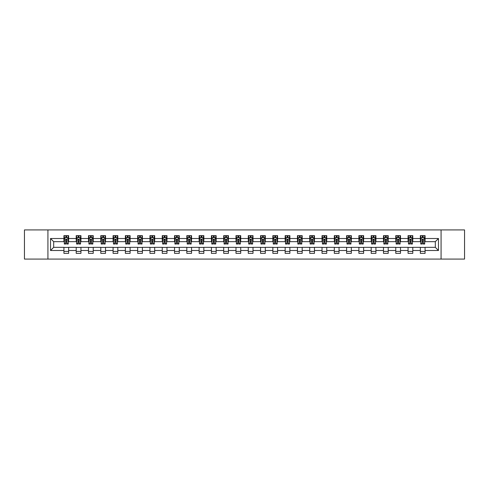 <?xml version="1.0" encoding="UTF-8"?>
<svg xmlns="http://www.w3.org/2000/svg" width="489" height="489" viewBox="0 0 489 489"><rect width="100%" height="100%" fill="white"/><g stroke="black" fill="none" stroke-linecap="round" stroke-linejoin="round"><path stroke-width="0.73" d="M441.072 259.078L464.55 259.078L464.55 229.922L441.072 229.922L441.072 259.078L47.928 259.078L47.928 229.922L24.45 229.922L24.45 259.078L47.928 259.078M441.072 229.922L47.928 229.922M425.075 238.51L425.075 235.637L420.351 235.637L420.351 238.51L412.789 238.51L412.789 235.637L408.058 235.637L408.058 238.51L400.497 238.51L400.497 235.637L395.772 235.637L395.772 238.51L388.205 238.51L388.205 235.637L383.48 235.637L383.48 238.51L375.913 238.51L375.913 235.637L371.188 235.637L371.188 238.51L363.627 238.51L363.627 235.637L358.895 235.637L358.895 238.51L351.334 238.51L351.334 235.637L346.609 235.637L346.609 238.51L339.042 238.51L339.042 235.637L334.317 235.637L334.317 238.51L326.75 238.51L326.75 235.637L322.025 235.637L322.025 238.51L314.464 238.51L314.464 235.637L309.733 235.637L309.733 238.51L302.171 238.51L302.171 235.637L297.446 235.637L297.446 238.51L289.879 238.51L289.879 235.637L285.154 235.637L285.154 238.51L277.593 238.51L277.593 235.637L272.862 235.637L272.862 238.51L265.301 238.51L265.301 235.637L260.57 235.637L260.57 238.51L253.009 238.51L253.009 235.637L248.284 235.637L248.284 238.51L240.716 238.51L240.716 235.637L235.991 235.637L235.991 238.51L228.43 238.51L228.43 235.637L223.699 235.637L223.699 238.51L216.138 238.51L216.138 235.637L211.407 235.637L211.407 238.51L203.846 238.51L203.846 235.637L199.121 235.637L199.121 238.51L191.554 238.51L191.554 235.637L186.829 235.637L186.829 238.51L179.267 238.51L179.267 235.637L174.536 235.637L174.536 238.51L166.975 238.51L166.975 235.637L162.25 235.637L162.25 238.51L154.683 238.51L154.683 235.637L149.958 235.637L149.958 238.51L142.391 238.51L142.391 235.637L137.666 235.637L137.666 238.51L130.105 238.51L130.105 235.637L125.373 235.637L125.373 238.51L117.812 238.51L117.812 235.637L113.087 235.637L113.087 238.51L105.52 238.51L105.52 235.637L100.795 235.637L100.795 238.51L93.228 238.51L93.228 235.637L88.503 235.637L88.503 238.51L80.942 238.51L80.942 235.637L76.211 235.637L76.211 238.51L68.649 238.51L68.649 235.637L63.925 235.637L63.925 238.51L50.526 238.51L50.526 250.49L53.68 247.336L63.925 247.336L63.925 253.363L68.649 253.363L68.649 247.336L76.211 247.336L76.211 253.363L80.942 253.363L80.942 247.336L88.503 247.336L88.503 253.363L93.228 253.363L93.228 247.336L100.795 247.336L100.795 253.363L105.52 253.363L105.52 247.336L113.087 247.336L113.087 253.363L117.812 253.363L117.812 247.336L125.373 247.336L125.373 253.363L130.105 253.363L130.105 247.336L137.666 247.336L137.666 253.363L142.391 253.363L142.391 247.336L149.958 247.336L149.958 253.363L154.683 253.363L154.683 247.336L162.25 247.336L162.25 253.363L166.975 253.363L166.975 247.336L174.536 247.336L174.536 253.363L179.267 253.363L179.267 247.336L186.829 247.336L186.829 253.363L191.554 253.363L191.554 247.336L199.121 247.336L199.121 253.363L203.846 253.363L203.846 247.336L211.407 247.336L211.407 253.363L216.138 253.363L216.138 247.336L223.699 247.336L223.699 253.363L228.43 253.363L228.43 247.336L235.991 247.336L235.991 253.363L240.716 253.363L240.716 247.336L248.284 247.336L248.284 253.363L253.009 253.363L253.009 247.336L260.57 247.336L260.57 253.363L265.301 253.363L265.301 247.336L272.862 247.336L272.862 253.363L277.593 253.363L277.593 247.336L285.154 247.336L285.154 253.363L289.879 253.363L289.879 247.336L297.446 247.336L297.446 253.363L302.171 253.363L302.171 247.336L309.733 247.336L309.733 253.363L314.464 253.363L314.464 247.336L322.025 247.336L322.025 253.363L326.75 253.363L326.75 247.336L334.317 247.336L334.317 253.363L339.042 253.363L339.042 247.336L346.609 247.336L346.609 253.363L351.334 253.363L351.334 247.336L358.895 247.336L358.895 253.363L363.627 253.363L363.627 247.336L371.188 247.336L371.188 253.363L375.913 253.363L375.913 247.336L383.48 247.336L383.48 253.363L388.205 253.363L388.205 247.336L395.772 247.336L395.772 253.363L400.497 253.363L400.497 247.336L408.058 247.336L408.058 253.363L412.789 253.363L412.789 247.336L420.351 247.336L420.351 253.363L425.075 253.363L425.075 247.336L435.32 247.336L435.32 241.664L425.075 241.664L425.075 238.51L438.474 238.51L438.474 250.49L425.075 250.49M420.351 250.49L412.789 250.49M408.058 250.49L400.497 250.49M395.772 250.49L388.205 250.49M383.48 250.49L375.913 250.49M371.188 250.49L363.627 250.49M358.895 250.49L351.334 250.49M346.609 250.49L339.042 250.49M334.317 250.49L326.75 250.49M322.025 250.49L314.464 250.49M309.733 250.49L302.171 250.49M297.446 250.49L289.879 250.49M285.154 250.49L277.593 250.49M272.862 250.49L265.301 250.49M260.57 250.49L253.009 250.49M248.284 250.49L240.716 250.49M235.991 250.49L228.43 250.49M223.699 250.49L216.138 250.49M211.407 250.49L203.846 250.49M199.121 250.49L191.554 250.49M186.829 250.49L179.267 250.49M174.536 250.49L166.975 250.49M162.25 250.49L154.683 250.49M149.958 250.49L142.391 250.49M137.666 250.49L130.105 250.49M125.373 250.49L117.812 250.49M113.087 250.49L105.52 250.49M100.795 250.49L93.228 250.49M88.503 250.49L80.942 250.49M76.211 250.49L68.649 250.49M63.925 250.49L50.526 250.49M420.351 238.51L420.351 241.664L412.789 241.664L412.789 238.51M408.058 238.51L408.058 241.664L400.497 241.664L400.497 238.51M395.772 238.51L395.772 241.664L388.205 241.664L388.205 238.51M383.48 238.51L383.48 241.664L375.913 241.664L375.913 238.51M371.188 238.51L371.188 241.664L363.627 241.664L363.627 238.51M358.895 238.51L358.895 241.664L351.334 241.664L351.334 238.51M346.609 238.51L346.609 241.664L339.042 241.664L339.042 238.51M334.317 238.51L334.317 241.664L326.75 241.664L326.75 238.51M322.025 238.51L322.025 241.664L314.464 241.664L314.464 238.51M309.733 238.51L309.733 241.664L302.171 241.664L302.171 238.51M297.446 238.51L297.446 241.664L289.879 241.664L289.879 238.51M285.154 238.51L285.154 241.664L277.593 241.664L277.593 238.51M272.862 238.51L272.862 241.664L265.301 241.664L265.301 238.51M260.57 238.51L260.57 241.664L253.009 241.664L253.009 238.51M248.284 238.51L248.284 241.664L240.716 241.664L240.716 238.51M235.991 238.51L235.991 241.664L228.43 241.664L228.43 238.51M223.699 238.51L223.699 241.664L216.138 241.664L216.138 238.51M211.407 238.51L211.407 241.664L203.846 241.664L203.846 238.51M199.121 238.51L199.121 241.664L191.554 241.664L191.554 238.51M186.829 238.51L186.829 241.664L179.267 241.664L179.267 238.51M174.536 238.51L174.536 241.664L166.975 241.664L166.975 238.51M162.25 238.51L162.25 241.664L154.683 241.664L154.683 238.51M149.958 238.51L149.958 241.664L142.391 241.664L142.391 238.51M137.666 238.51L137.666 241.664L130.105 241.664L130.105 238.51M125.373 238.51L125.373 241.664L117.812 241.664L117.812 238.51M113.087 238.51L113.087 241.664L105.52 241.664L105.52 238.51M100.795 238.51L100.795 241.664L93.228 241.664L93.228 238.51M88.503 238.51L88.503 241.664L80.942 241.664L80.942 238.51M76.211 238.51L76.211 241.664L68.649 241.664L68.649 238.51M63.925 238.51L63.925 241.664L53.68 241.664L50.526 238.51M53.68 241.664L53.68 247.336M438.474 250.49L435.32 247.336M435.32 241.664L438.474 238.51M63.925 237.605L64.316 237.605M65.813 237.605L66.761 237.605M68.252 237.605L68.649 237.605M63.925 241.584L64.316 241.584M65.813 241.584L66.761 241.584M68.252 241.584L68.649 241.584M63.925 247.416L68.649 247.416M63.925 251.395L68.649 251.395M76.211 247.416L80.942 247.416M76.211 251.395L80.942 251.395M76.211 237.605L76.608 237.605M78.106 237.605L79.047 237.605M80.544 237.605L80.942 237.605M76.211 241.584L76.608 241.584M78.106 241.584L79.047 241.584M80.544 241.584L80.942 241.584M88.503 247.416L93.228 247.416M88.503 251.395L93.228 251.395M88.503 237.605L88.9 237.605M90.392 237.605L91.339 237.605M92.837 237.605L93.228 237.605M88.503 241.584L88.9 241.584M90.392 241.584L91.339 241.584M92.837 241.584L93.228 241.584M100.795 247.416L105.52 247.416M100.795 251.395L105.52 251.395M100.795 237.605L101.186 237.605M102.684 237.605L103.631 237.605M105.129 237.605L105.52 237.605M100.795 241.584L101.186 241.584M102.684 241.584L103.631 241.584M105.129 241.584L105.52 241.584M113.087 247.416L117.812 247.416M113.087 251.395L117.812 251.395M113.087 237.605L113.479 237.605M114.976 237.605L115.924 237.605M117.415 237.605L117.812 237.605M113.087 241.584L113.479 241.584M114.976 241.584L115.924 241.584M117.415 241.584L117.812 241.584M125.373 247.416L130.105 247.416M125.373 251.395L130.105 251.395M125.373 237.605L125.771 237.605M127.268 237.605L128.21 237.605M129.707 237.605L130.105 237.605M125.373 241.584L125.771 241.584M127.268 241.584L128.21 241.584M129.707 241.584L130.105 241.584M137.666 247.416L142.391 247.416M137.666 251.395L142.391 251.395M137.666 237.605L138.057 237.605M139.554 237.605L140.502 237.605M141.999 237.605L142.391 237.605M137.666 241.584L138.057 241.584M139.554 241.584L140.502 241.584M141.999 241.584L142.391 241.584M149.958 247.416L154.683 247.416M149.958 251.395L154.683 251.395M149.958 237.605L150.349 237.605M151.847 237.605L152.794 237.605M154.292 237.605L154.683 237.605M149.958 241.584L150.349 241.584M151.847 241.584L152.794 241.584M154.292 241.584L154.683 241.584M162.25 247.416L166.975 247.416M162.25 251.395L166.975 251.395M162.25 237.605L162.641 237.605M164.139 237.605L165.086 237.605M166.578 237.605L166.975 237.605M162.25 241.584L162.641 241.584M164.139 241.584L165.086 241.584M166.578 241.584L166.975 241.584M174.536 247.416L179.267 247.416M174.536 251.395L179.267 251.395M174.536 237.605L174.934 237.605M176.431 237.605L177.373 237.605M178.87 237.605L179.267 237.605M174.536 241.584L174.934 241.584M176.431 241.584L177.373 241.584M178.87 241.584L179.267 241.584M186.829 247.416L191.554 247.416M186.829 251.395L191.554 251.395M186.829 237.605L187.22 237.605M188.717 237.605L189.665 237.605M191.162 237.605L191.554 237.605M186.829 241.584L187.22 241.584M188.717 241.584L189.665 241.584M191.162 241.584L191.554 241.584M199.121 247.416L203.846 247.416M199.121 251.395L203.846 251.395M199.121 237.605L199.512 237.605M201.01 237.605L201.957 237.605M203.455 237.605L203.846 237.605M199.121 241.584L199.512 241.584M201.01 241.584L201.957 241.584M203.455 241.584L203.846 241.584M211.407 247.416L216.138 247.416M211.407 251.395L216.138 251.395M211.407 237.605L211.804 237.605M213.302 237.605L214.243 237.605M215.741 237.605L216.138 237.605M211.407 241.584L211.804 241.584M213.302 241.584L214.243 241.584M215.741 241.584L216.138 241.584M223.699 247.416L228.43 247.416M223.699 251.395L228.43 251.395M223.699 237.605L224.096 237.605M225.594 237.605L226.535 237.605M228.033 237.605L228.43 237.605M223.699 241.584L224.096 241.584M225.594 241.584L226.535 241.584M228.033 241.584L228.43 241.584M235.991 247.416L240.716 247.416M235.991 251.395L240.716 251.395M235.991 237.605L236.383 237.605M237.88 237.605L238.828 237.605M240.325 237.605L240.716 237.605M235.991 241.584L236.383 241.584M237.88 241.584L238.828 241.584M240.325 241.584L240.716 241.584M248.284 247.416L253.009 247.416M248.284 251.395L253.009 251.395M248.284 237.605L248.675 237.605M250.172 237.605L251.12 237.605M252.617 237.605L253.009 237.605M248.284 241.584L248.675 241.584M250.172 241.584L251.12 241.584M252.617 241.584L253.009 241.584M260.57 247.416L265.301 247.416M260.57 251.395L265.301 251.395M260.57 237.605L260.967 237.605M262.465 237.605L263.406 237.605M264.904 237.605L265.301 237.605M260.57 241.584L260.967 241.584M262.465 241.584L263.406 241.584M264.904 241.584L265.301 241.584M272.862 247.416L277.593 247.416M272.862 251.395L277.593 251.395M272.862 237.605L273.259 237.605M274.757 237.605L275.698 237.605M277.196 237.605L277.593 237.605M272.862 241.584L273.259 241.584M274.757 241.584L275.698 241.584M277.196 241.584L277.593 241.584M285.154 247.416L289.879 247.416M285.154 251.395L289.879 251.395M285.154 237.605L285.545 237.605M287.043 237.605L287.99 237.605M289.488 237.605L289.879 237.605M285.154 241.584L285.545 241.584M287.043 241.584L287.99 241.584M289.488 241.584L289.879 241.584M297.446 247.416L302.171 247.416M297.446 251.395L302.171 251.395M297.446 237.605L297.838 237.605M299.335 237.605L300.283 237.605M301.78 237.605L302.171 237.605M297.446 241.584L297.838 241.584M299.335 241.584L300.283 241.584M301.78 241.584L302.171 241.584M309.733 247.416L314.464 247.416M309.733 251.395L314.464 251.395M309.733 237.605L310.13 237.605M311.627 237.605L312.569 237.605M314.066 237.605L314.464 237.605M309.733 241.584L310.13 241.584M311.627 241.584L312.569 241.584M314.066 241.584L314.464 241.584M322.025 247.416L326.75 247.416M322.025 251.395L326.75 251.395M322.025 237.605L322.422 237.605M323.914 237.605L324.861 237.605M326.359 237.605L326.75 237.605M322.025 241.584L322.422 241.584M323.914 241.584L324.861 241.584M326.359 241.584L326.75 241.584M334.317 247.416L339.042 247.416M334.317 251.395L339.042 251.395M334.317 237.605L334.708 237.605M336.206 237.605L337.153 237.605M338.651 237.605L339.042 237.605M334.317 241.584L334.708 241.584M336.206 241.584L337.153 241.584M338.651 241.584L339.042 241.584M346.609 247.416L351.334 247.416M346.609 251.395L351.334 251.395M346.609 237.605L347.001 237.605M348.498 237.605L349.446 237.605M350.943 237.605L351.334 237.605M346.609 241.584L347.001 241.584M348.498 241.584L349.446 241.584M350.943 241.584L351.334 241.584M358.895 247.416L363.627 247.416M358.895 251.395L363.627 251.395M358.895 237.605L359.293 237.605M360.79 237.605L361.732 237.605M363.229 237.605L363.627 237.605M358.895 241.584L359.293 241.584M360.79 241.584L361.732 241.584M363.229 241.584L363.627 241.584M371.188 247.416L375.913 247.416M371.188 251.395L375.913 251.395M371.188 237.605L371.585 237.605M373.076 237.605L374.024 237.605M375.521 237.605L375.913 237.605M371.188 241.584L371.585 241.584M373.076 241.584L374.024 241.584M375.521 241.584L375.913 241.584M383.48 247.416L388.205 247.416M383.48 251.395L388.205 251.395M383.48 237.605L383.871 237.605M385.369 237.605L386.316 237.605M387.814 237.605L388.205 237.605M383.48 241.584L383.871 241.584M385.369 241.584L386.316 241.584M387.814 241.584L388.205 241.584M395.772 247.416L400.497 247.416M395.772 251.395L400.497 251.395M395.772 237.605L396.163 237.605M397.661 237.605L398.608 237.605M400.1 237.605L400.497 237.605M395.772 241.584L396.163 241.584M397.661 241.584L398.608 241.584M400.1 241.584L400.497 241.584M408.058 247.416L412.789 247.416M408.058 251.395L412.789 251.395M408.058 237.605L408.456 237.605M409.953 237.605L410.894 237.605M412.392 237.605L412.789 237.605M408.058 241.584L408.456 241.584M409.953 241.584L410.894 241.584M412.392 241.584L412.789 241.584M420.351 247.416L425.075 247.416M420.351 251.395L425.075 251.395M420.351 237.605L420.748 237.605M422.239 237.605L423.187 237.605M424.684 237.605L425.075 237.605M420.351 241.584L420.748 241.584M422.239 241.584L423.187 241.584M424.684 241.584L425.075 241.584M66.761 236.664L65.813 236.664M68.252 243.039L66.761 243.039L66.761 244.029L68.252 244.029L68.252 239.219L67.47 237.648L65.104 237.648L64.316 239.219L64.316 244.029L65.813 244.029L65.813 243.039L64.316 243.039M64.316 239.219L64.316 235.637M68.252 239.219L68.252 235.637M65.813 237.648L65.813 235.637M66.761 235.637L66.761 237.648M66.761 243.039L66.761 239.812L65.813 239.812L65.813 243.039M79.047 236.664L78.106 236.664M80.544 243.039L79.047 243.039L79.047 244.029L80.544 244.029L80.544 239.219L79.756 237.648L77.396 237.648L76.608 239.219L76.608 244.029L78.106 244.029L78.106 243.039L76.608 243.039M76.608 239.219L76.608 235.637M80.544 239.219L80.544 235.637M78.106 237.648L78.106 235.637M79.047 235.637L79.047 237.648M79.047 243.039L79.047 239.812L78.106 239.812L78.106 243.039M91.339 236.664L90.392 236.664M92.837 243.039L91.339 243.039L91.339 244.029L92.837 244.029L92.837 239.219L92.048 237.648L89.683 237.648L88.9 239.219L88.9 244.029L90.392 244.029L90.392 243.039L88.9 243.039M88.9 239.219L88.9 235.637M92.837 239.219L92.837 235.637M90.392 237.648L90.392 235.637M91.339 235.637L91.339 237.648M91.339 243.039L91.339 239.812L90.392 239.812L90.392 243.039M103.631 236.664L102.684 236.664M105.129 243.039L103.631 243.039L103.631 244.029L105.129 244.029L105.129 239.219L104.34 237.648L101.975 237.648L101.186 239.219L101.186 244.029L102.684 244.029L102.684 243.039L101.186 243.039M101.186 239.219L101.186 235.637M105.129 239.219L105.129 235.637M102.684 237.648L102.684 235.637M103.631 235.637L103.631 237.648M103.631 243.039L103.631 239.812L102.684 239.812L102.684 243.039M115.924 236.664L114.976 236.664M117.415 243.039L115.924 243.039L115.924 244.029L117.415 244.029L117.415 239.219L116.633 237.648L114.267 237.648L113.479 239.219L113.479 244.029L114.976 244.029L114.976 243.039L113.479 243.039M113.479 239.219L113.479 235.637M117.415 239.219L117.415 235.637M114.976 237.648L114.976 235.637M115.924 235.637L115.924 237.648M115.924 243.039L115.924 239.812L114.976 239.812L114.976 243.039M128.21 236.664L127.268 236.664M129.707 243.039L128.21 243.039L128.21 244.029L129.707 244.029L129.707 239.219L128.919 237.648L126.559 237.648L125.771 239.219L125.771 244.029L127.268 244.029L127.268 243.039L125.771 243.039M125.771 239.219L125.771 235.637M129.707 239.219L129.707 235.637M127.268 237.648L127.268 235.637M128.21 235.637L128.21 237.648M128.21 243.039L128.21 239.812L127.268 239.812L127.268 243.039M140.502 236.664L139.554 236.664M141.999 243.039L140.502 243.039L140.502 244.029L141.999 244.029L141.999 239.219L141.211 237.648L138.845 237.648L138.057 239.219L138.057 244.029L139.554 244.029L139.554 243.039L138.057 243.039M138.057 239.219L138.057 235.637M141.999 239.219L141.999 235.637M139.554 237.648L139.554 235.637M140.502 235.637L140.502 237.648M140.502 243.039L140.502 239.812L139.554 239.812L139.554 243.039M152.794 236.664L151.847 236.664M154.292 243.039L152.794 243.039L152.794 244.029L154.292 244.029L154.292 239.219L153.503 237.648L151.138 237.648L150.349 239.219L150.349 244.029L151.847 244.029L151.847 243.039L150.349 243.039M150.349 239.219L150.349 235.637M154.292 239.219L154.292 235.637M151.847 237.648L151.847 235.637M152.794 235.637L152.794 237.648M152.794 243.039L152.794 239.812L151.847 239.812L151.847 243.039M165.086 236.664L164.139 236.664M166.578 243.039L165.086 243.039L165.086 244.029L166.578 244.029L166.578 239.219L165.795 237.648L163.43 237.648L162.641 239.219L162.641 244.029L164.139 244.029L164.139 243.039L162.641 243.039M162.641 239.219L162.641 235.637M166.578 239.219L166.578 235.637M164.139 237.648L164.139 235.637M165.086 235.637L165.086 237.648M165.086 243.039L165.086 239.812L164.139 239.812L164.139 243.039M177.373 236.664L176.431 236.664M178.87 243.039L177.373 243.039L177.373 244.029L178.87 244.029L178.87 239.219L178.082 237.648L175.722 237.648L174.934 239.219L174.934 244.029L176.431 244.029L176.431 243.039L174.934 243.039M174.934 239.219L174.934 235.637M178.87 239.219L178.87 235.637M176.431 237.648L176.431 235.637M177.373 235.637L177.373 237.648M177.373 243.039L177.373 239.812L176.431 239.812L176.431 243.039M189.665 236.664L188.717 236.664M191.162 243.039L189.665 243.039L189.665 244.029L191.162 244.029L191.162 239.219L190.374 237.648L188.008 237.648L187.22 239.219L187.22 244.029L188.717 244.029L188.717 243.039L187.22 243.039M187.22 239.219L187.22 235.637M191.162 239.219L191.162 235.637M188.717 237.648L188.717 235.637M189.665 235.637L189.665 237.648M189.665 243.039L189.665 239.812L188.717 239.812L188.717 243.039M201.957 236.664L201.01 236.664M203.455 243.039L201.957 243.039L201.957 244.029L203.455 244.029L203.455 239.219L202.666 237.648L200.301 237.648L199.512 239.219L199.512 244.029L201.01 244.029L201.01 243.039L199.512 243.039M199.512 239.219L199.512 235.637M203.455 239.219L203.455 235.637M201.01 237.648L201.01 235.637M201.957 235.637L201.957 237.648M201.957 243.039L201.957 239.812L201.01 239.812L201.01 243.039M214.243 236.664L213.302 236.664M215.741 243.039L214.243 243.039L214.243 244.029L215.741 244.029L215.741 239.219L214.952 237.648L212.593 237.648L211.804 239.219L211.804 244.029L213.302 244.029L213.302 243.039L211.804 243.039M211.804 239.219L211.804 235.637M215.741 239.219L215.741 235.637M213.302 237.648L213.302 235.637M214.243 235.637L214.243 237.648M214.243 243.039L214.243 239.812L213.302 239.812L213.302 243.039M226.535 236.664L225.594 236.664M228.033 243.039L226.535 243.039L226.535 244.029L228.033 244.029L228.033 239.219L227.244 237.648L224.885 237.648L224.096 239.219L224.096 244.029L225.594 244.029L225.594 243.039L224.096 243.039M224.096 239.219L224.096 235.637M228.033 239.219L228.033 235.637M225.594 237.648L225.594 235.637M226.535 235.637L226.535 237.648M226.535 243.039L226.535 239.812L225.594 239.812L225.594 243.039M238.828 236.664L237.88 236.664M240.325 243.039L238.828 243.039L238.828 244.029L240.325 244.029L240.325 239.219L239.537 237.648L237.171 237.648L236.383 239.219L236.383 244.029L237.88 244.029L237.88 243.039L236.383 243.039M236.383 239.219L236.383 235.637M240.325 239.219L240.325 235.637M237.88 237.648L237.88 235.637M238.828 235.637L238.828 237.648M238.828 243.039L238.828 239.812L237.88 239.812L237.88 243.039M251.12 236.664L250.172 236.664M252.617 243.039L251.12 243.039L251.12 244.029L252.617 244.029L252.617 239.219L251.829 237.648L249.463 237.648L248.675 239.219L248.675 244.029L250.172 244.029L250.172 243.039L248.675 243.039M248.675 239.219L248.675 235.637M252.617 239.219L252.617 235.637M250.172 237.648L250.172 235.637M251.12 235.637L251.12 237.648M251.12 243.039L251.12 239.812L250.172 239.812L250.172 243.039M263.406 236.664L262.465 236.664M264.904 243.039L263.406 243.039L263.406 244.029L264.904 244.029L264.904 239.219L264.115 237.648L261.756 237.648L260.967 239.219L260.967 244.029L262.465 244.029L262.465 243.039L260.967 243.039M260.967 239.219L260.967 235.637M264.904 239.219L264.904 235.637M262.465 237.648L262.465 235.637M263.406 235.637L263.406 237.648M263.406 243.039L263.406 239.812L262.465 239.812L262.465 243.039M275.698 236.664L274.757 236.664M277.196 243.039L275.698 243.039L275.698 244.029L277.196 244.029L277.196 239.219L276.407 237.648L274.048 237.648L273.259 239.219L273.259 244.029L274.757 244.029L274.757 243.039L273.259 243.039M273.259 239.219L273.259 235.637M277.196 239.219L277.196 235.637M274.757 237.648L274.757 235.637M275.698 235.637L275.698 237.648M275.698 243.039L275.698 239.812L274.757 239.812L274.757 243.039M287.99 236.664L287.043 236.664M289.488 243.039L287.99 243.039L287.99 244.029L289.488 244.029L289.488 239.219L288.699 237.648L286.334 237.648L285.545 239.219L285.545 244.029L287.043 244.029L287.043 243.039L285.545 243.039M285.545 239.219L285.545 235.637M289.488 239.219L289.488 235.637M287.043 237.648L287.043 235.637M287.99 235.637L287.99 237.648M287.99 243.039L287.99 239.812L287.043 239.812L287.043 243.039M300.283 236.664L299.335 236.664M301.78 243.039L300.283 243.039L300.283 244.029L301.78 244.029L301.78 239.219L300.992 237.648L298.626 237.648L297.838 239.219L297.838 244.029L299.335 244.029L299.335 243.039L297.838 243.039M297.838 239.219L297.838 235.637M301.78 239.219L301.78 235.637M299.335 237.648L299.335 235.637M300.283 235.637L300.283 237.648M300.283 243.039L300.283 239.812L299.335 239.812L299.335 243.039M312.569 236.664L311.627 236.664M314.066 243.039L312.569 243.039L312.569 244.029L314.066 244.029L314.066 239.219L313.278 237.648L310.918 237.648L310.13 239.219L310.13 244.029L311.627 244.029L311.627 243.039L310.13 243.039M310.13 239.219L310.13 235.637M314.066 239.219L314.066 235.637M311.627 237.648L311.627 235.637M312.569 235.637L312.569 237.648M312.569 243.039L312.569 239.812L311.627 239.812L311.627 243.039M324.861 236.664L323.914 236.664M326.359 243.039L324.861 243.039L324.861 244.029L326.359 244.029L326.359 239.219L325.57 237.648L323.205 237.648L322.422 239.219L322.422 244.029L323.914 244.029L323.914 243.039L322.422 243.039M322.422 239.219L322.422 235.637M326.359 239.219L326.359 235.637M323.914 237.648L323.914 235.637M324.861 235.637L324.861 237.648M324.861 243.039L324.861 239.812L323.914 239.812L323.914 243.039M337.153 236.664L336.206 236.664M338.651 243.039L337.153 243.039L337.153 244.029L338.651 244.029L338.651 239.219L337.862 237.648L335.497 237.648L334.708 239.219L334.708 244.029L336.206 244.029L336.206 243.039L334.708 243.039M334.708 239.219L334.708 235.637M338.651 239.219L338.651 235.637M336.206 237.648L336.206 235.637M337.153 235.637L337.153 237.648M337.153 243.039L337.153 239.812L336.206 239.812L336.206 243.039M349.446 236.664L348.498 236.664M350.943 243.039L349.446 243.039L349.446 244.029L350.943 244.029L350.943 239.219L350.155 237.648L347.789 237.648L347.001 239.219L347.001 244.029L348.498 244.029L348.498 243.039L347.001 243.039M347.001 239.219L347.001 235.637M350.943 239.219L350.943 235.637M348.498 237.648L348.498 235.637M349.446 235.637L349.446 237.648M349.446 243.039L349.446 239.812L348.498 239.812L348.498 243.039M361.732 236.664L360.79 236.664M363.229 243.039L361.732 243.039L361.732 244.029L363.229 244.029L363.229 239.219L362.441 237.648L360.081 237.648L359.293 239.219L359.293 244.029L360.79 244.029L360.79 243.039L359.293 243.039M359.293 239.219L359.293 235.637M363.229 239.219L363.229 235.637M360.79 237.648L360.79 235.637M361.732 235.637L361.732 237.648M361.732 243.039L361.732 239.812L360.79 239.812L360.79 243.039M374.024 236.664L373.076 236.664M375.521 243.039L374.024 243.039L374.024 244.029L375.521 244.029L375.521 239.219L374.733 237.648L372.367 237.648L371.585 239.219L371.585 244.029L373.076 244.029L373.076 243.039L371.585 243.039M371.585 239.219L371.585 235.637M375.521 239.219L375.521 235.637M373.076 237.648L373.076 235.637M374.024 235.637L374.024 237.648M374.024 243.039L374.024 239.812L373.076 239.812L373.076 243.039M386.316 236.664L385.369 236.664M387.814 243.039L386.316 243.039L386.316 244.029L387.814 244.029L387.814 239.219L387.025 237.648L384.66 237.648L383.871 239.219L383.871 244.029L385.369 244.029L385.369 243.039L383.871 243.039M383.871 239.219L383.871 235.637M387.814 239.219L387.814 235.637M385.369 237.648L385.369 235.637M386.316 235.637L386.316 237.648M386.316 243.039L386.316 239.812L385.369 239.812L385.369 243.039M398.608 236.664L397.661 236.664M400.1 243.039L398.608 243.039L398.608 244.029L400.1 244.029L400.1 239.219L399.317 237.648L396.952 237.648L396.163 239.219L396.163 244.029L397.661 244.029L397.661 243.039L396.163 243.039M396.163 239.219L396.163 235.637M400.1 239.219L400.1 235.637M397.661 237.648L397.661 235.637M398.608 235.637L398.608 237.648M398.608 243.039L398.608 239.812L397.661 239.812L397.661 243.039M410.894 236.664L409.953 236.664M412.392 243.039L410.894 243.039L410.894 244.029L412.392 244.029L412.392 239.219L411.604 237.648L409.244 237.648L408.456 239.219L408.456 244.029L409.953 244.029L409.953 243.039L408.456 243.039M408.456 239.219L408.456 235.637M412.392 239.219L412.392 235.637M409.953 237.648L409.953 235.637M410.894 235.637L410.894 237.648M410.894 243.039L410.894 239.812L409.953 239.812L409.953 243.039M423.187 236.664L422.239 236.664M424.684 243.039L423.187 243.039L423.187 244.029L424.684 244.029L424.684 239.219L423.896 237.648L421.53 237.648L420.748 239.219L420.748 244.029L422.239 244.029L422.239 243.039L420.748 243.039M420.748 239.219L420.748 235.637M424.684 239.219L424.684 235.637M422.239 237.648L422.239 235.637M423.187 235.637L423.187 237.648M423.187 243.039L423.187 239.812L422.239 239.812L422.239 243.039M68.234 239.182L64.334 239.182M64.316 237.74L65.055 237.74M67.513 237.74L68.252 237.74M65.813 240.93L64.316 240.93M68.252 240.93L66.761 240.93M66.761 237.165L65.813 237.165M80.526 239.182L76.626 239.182M76.608 237.74L77.348 237.74M79.805 237.74L80.544 237.74M78.106 240.93L76.608 240.93M80.544 240.93L79.047 240.93M79.047 237.165L78.106 237.165M92.818 239.182L88.919 239.182M88.9 237.74L89.64 237.74M92.097 237.74L92.837 237.74M90.392 240.93L88.9 240.93M92.837 240.93L91.339 240.93M91.339 237.165L90.392 237.165M105.104 239.182L101.205 239.182M101.186 237.74L101.926 237.74M104.389 237.74L105.129 237.74M102.684 240.93L101.186 240.93M105.129 240.93L103.631 240.93M103.631 237.165L102.684 237.165M117.397 239.182L113.497 239.182M113.479 237.74L114.218 237.74M116.675 237.74L117.415 237.74M114.976 240.93L113.479 240.93M117.415 240.93L115.924 240.93M115.924 237.165L114.976 237.165M129.689 239.182L125.789 239.182M125.771 237.74L126.51 237.74M128.968 237.74L129.707 237.74M127.268 240.93L125.771 240.93M129.707 240.93L128.21 240.93M128.21 237.165L127.268 237.165M141.981 239.182L138.081 239.182M138.057 237.74L138.803 237.74M141.26 237.74L141.999 237.74M139.554 240.93L138.057 240.93M141.999 240.93L140.502 240.93M140.502 237.165L139.554 237.165M154.267 239.182L150.367 239.182M150.349 237.74L151.089 237.74M153.552 237.74L154.292 237.74M151.847 240.93L150.349 240.93M154.292 240.93L152.794 240.93M152.794 237.165L151.847 237.165M166.56 239.182L162.66 239.182M162.641 237.74L163.381 237.74M165.838 237.74L166.578 237.74M164.139 240.93L162.641 240.93M166.578 240.93L165.086 240.93M165.086 237.165L164.139 237.165M178.852 239.182L174.952 239.182M174.934 237.74L175.673 237.74M178.13 237.74L178.87 237.74M176.431 240.93L174.934 240.93M178.87 240.93L177.373 240.93M177.373 237.165L176.431 237.165M191.144 239.182L187.244 239.182M187.22 237.74L187.965 237.74M190.423 237.74L191.162 237.74M188.717 240.93L187.22 240.93M191.162 240.93L189.665 240.93M189.665 237.165L188.717 237.165M203.43 239.182L199.53 239.182M199.512 237.74L200.252 237.74M202.709 237.74L203.455 237.74M201.01 240.93L199.512 240.93M203.455 240.93L201.957 240.93M201.957 237.165L201.01 237.165M215.722 239.182L211.823 239.182M211.804 237.74L212.544 237.74M215.001 237.74L215.741 237.74M213.302 240.93L211.804 240.93M215.741 240.93L214.243 240.93M214.243 237.165L213.302 237.165M228.015 239.182L224.115 239.182M224.096 237.74L224.836 237.74M227.293 237.74L228.033 237.74M225.594 240.93L224.096 240.93M228.033 240.93L226.535 240.93M226.535 237.165L225.594 237.165M240.307 239.182L236.407 239.182M236.383 237.74L237.128 237.74M239.586 237.74L240.325 237.74M237.88 240.93L236.383 240.93M240.325 240.93L238.828 240.93M238.828 237.165L237.88 237.165M252.593 239.182L248.693 239.182M248.675 237.74L249.414 237.74M251.872 237.74L252.617 237.74M250.172 240.93L248.675 240.93M252.617 240.93L251.12 240.93M251.12 237.165L250.172 237.165M264.885 239.182L260.985 239.182M260.967 237.74L261.707 237.74M264.164 237.74L264.904 237.74M262.465 240.93L260.967 240.93M264.904 240.93L263.406 240.93M263.406 237.165L262.465 237.165M277.177 239.182L273.278 239.182M273.259 237.74L273.999 237.74M276.456 237.74L277.196 237.74M274.757 240.93L273.259 240.93M277.196 240.93L275.698 240.93M275.698 237.165L274.757 237.165M289.47 239.182L285.57 239.182M285.545 237.74L286.291 237.74M288.748 237.74L289.488 237.74M287.043 240.93L285.545 240.93M289.488 240.93L287.99 240.93M287.99 237.165L287.043 237.165M301.756 239.182L297.856 239.182M297.838 237.74L298.577 237.74M301.035 237.74L301.78 237.74M299.335 240.93L297.838 240.93M301.78 240.93L300.283 240.93M300.283 237.165L299.335 237.165M314.048 239.182L310.148 239.182M310.13 237.74L310.87 237.74M313.327 237.74L314.066 237.74M311.627 240.93L310.13 240.93M314.066 240.93L312.569 240.93M312.569 237.165L311.627 237.165M326.34 239.182L322.44 239.182M322.422 237.74L323.162 237.74M325.619 237.74L326.359 237.74M323.914 240.93L322.422 240.93M326.359 240.93L324.861 240.93M324.861 237.165L323.914 237.165M338.632 239.182L334.733 239.182M334.708 237.74L335.448 237.74M337.911 237.74L338.651 237.74M336.206 240.93L334.708 240.93M338.651 240.93L337.153 240.93M337.153 237.165L336.206 237.165M350.919 239.182L347.019 239.182M347.001 237.74L347.74 237.74M350.197 237.74L350.943 237.74M348.498 240.93L347.001 240.93M350.943 240.93L349.446 240.93M349.446 237.165L348.498 237.165M363.211 239.182L359.311 239.182M359.293 237.74L360.032 237.74M362.49 237.74L363.229 237.74M360.79 240.93L359.293 240.93M363.229 240.93L361.732 240.93M361.732 237.165L360.79 237.165M375.503 239.182L371.603 239.182M371.585 237.74L372.325 237.74M374.782 237.74L375.521 237.74M373.076 240.93L371.585 240.93M375.521 240.93L374.024 240.93M374.024 237.165L373.076 237.165M387.795 239.182L383.896 239.182M383.871 237.74L384.611 237.74M387.074 237.74L387.814 237.74M385.369 240.93L383.871 240.93M387.814 240.93L386.316 240.93M386.316 237.165L385.369 237.165M400.081 239.182L396.182 239.182M396.163 237.74L396.903 237.74M399.36 237.74L400.1 237.74M397.661 240.93L396.163 240.93M400.1 240.93L398.608 240.93M398.608 237.165L397.661 237.165M412.374 239.182L408.474 239.182M408.456 237.74L409.195 237.74M411.652 237.74L412.392 237.74M409.953 240.93L408.456 240.93M412.392 240.93L410.894 240.93M410.894 237.165L409.953 237.165M424.666 239.182L420.766 239.182M420.748 237.74L421.487 237.74M423.945 237.74L424.684 237.74M422.239 240.93L420.748 240.93M424.684 240.93L423.187 240.93M423.187 237.165L422.239 237.165"/></g></svg>

